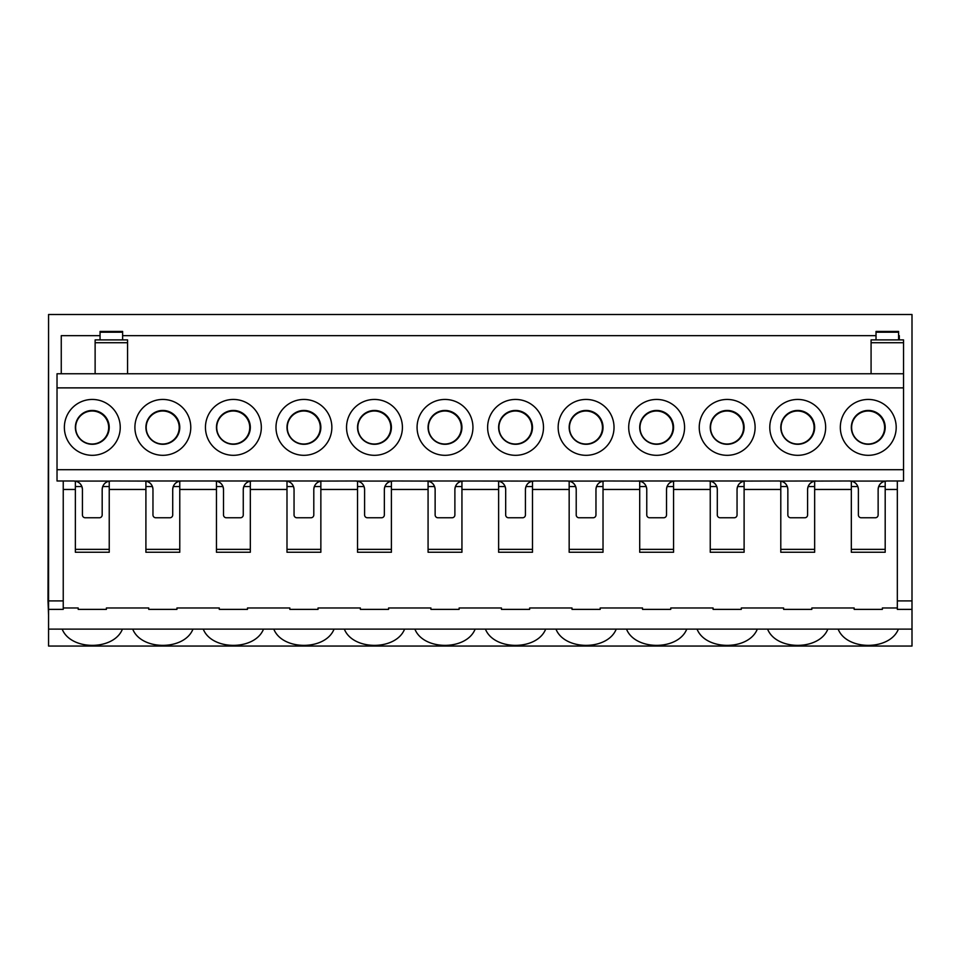 <?xml version="1.0" encoding="UTF-8"?>
<svg xmlns="http://www.w3.org/2000/svg" width="960" height="960" viewBox="0 0 960 960"><rect width="100%" height="100%" fill="white"/><g stroke="black" fill="none" stroke-linecap="round" stroke-linejoin="round"><path stroke-width="1.44" d="M856.224 415.476A16.932 16.932 0 0 1 883.74 420.996A16.932 16.932 0 0 1 880.164 439.416M868.128 444.024A16.512 16.512 0 0 1 851.616 427.512A16.512 16.512 0 0 1 868.128 411.012A16.512 16.512 0 0 1 884.628 427.512A16.512 16.512 0 0 1 868.128 444.024M785.676 415.476A16.932 16.932 0 0 1 813.204 420.996A16.932 16.932 0 0 1 809.628 439.416M797.58 444.024A16.512 16.512 0 0 1 781.068 427.512A16.512 16.512 0 0 1 797.58 411.012A16.512 16.512 0 0 1 814.092 427.512A16.512 16.512 0 0 1 797.58 444.024M715.14 415.476A16.932 16.932 0 0 1 742.656 420.996A16.932 16.932 0 0 1 739.08 439.416M727.044 444.024A16.512 16.512 0 0 1 710.532 427.512A16.512 16.512 0 0 1 727.044 411.012A16.512 16.512 0 0 1 743.544 427.512A16.512 16.512 0 0 1 727.044 444.024M644.592 415.476A16.932 16.932 0 0 1 672.12 420.996A16.932 16.932 0 0 1 668.544 439.416M656.496 444.024A16.512 16.512 0 0 1 639.984 427.512A16.512 16.512 0 0 1 656.496 411.012A16.512 16.512 0 0 1 673.008 427.512A16.512 16.512 0 0 1 656.496 444.024M574.056 415.476A16.932 16.932 0 0 1 601.572 420.996A16.932 16.932 0 0 1 597.996 439.416M585.96 444.024A16.512 16.512 0 0 1 569.448 427.512A16.512 16.512 0 0 1 585.96 411.012A16.512 16.512 0 0 1 602.46 427.512A16.512 16.512 0 0 1 585.96 444.024M503.508 415.476A16.932 16.932 0 0 1 531.036 420.996A16.932 16.932 0 0 1 527.46 439.416M515.412 444.024A16.512 16.512 0 0 1 498.9 427.512A16.512 16.512 0 0 1 515.412 411.012A16.512 16.512 0 0 1 531.924 427.512A16.512 16.512 0 0 1 515.412 444.024M432.972 415.476A16.932 16.932 0 0 1 460.488 420.996A16.932 16.932 0 0 1 456.912 439.416M444.876 444.024A16.512 16.512 0 0 1 428.364 427.512A16.512 16.512 0 0 1 444.876 411.012A16.512 16.512 0 0 1 461.376 427.512A16.512 16.512 0 0 1 444.876 444.024M362.424 415.476A16.932 16.932 0 0 1 389.952 420.996A16.932 16.932 0 0 1 386.364 439.416M374.328 444.024A16.512 16.512 0 0 1 357.816 427.512A16.512 16.512 0 0 1 374.328 411.012A16.512 16.512 0 0 1 390.84 427.512A16.512 16.512 0 0 1 374.328 444.024M291.888 415.476A16.932 16.932 0 0 1 319.404 420.996A16.932 16.932 0 0 1 315.828 439.416M303.78 444.024A16.512 16.512 0 0 1 287.28 427.512A16.512 16.512 0 0 1 303.78 411.012A16.512 16.512 0 0 1 320.292 427.512A16.512 16.512 0 0 1 303.78 444.024M221.34 415.476A16.932 16.932 0 0 1 248.868 420.996A16.932 16.932 0 0 1 245.28 439.416M233.244 444.024A16.512 16.512 0 0 1 216.732 427.512A16.512 16.512 0 0 1 233.244 411.012A16.512 16.512 0 0 1 249.756 427.512A16.512 16.512 0 0 1 233.244 444.024M150.804 415.476A16.932 16.932 0 0 1 178.32 420.996A16.932 16.932 0 0 1 174.744 439.416M162.696 444.024A16.512 16.512 0 0 1 146.196 427.512A16.512 16.512 0 0 1 162.696 411.012A16.512 16.512 0 0 1 179.208 427.512A16.512 16.512 0 0 1 162.696 444.024M80.256 415.476A16.932 16.932 0 0 1 107.784 420.996A16.932 16.932 0 0 1 104.196 439.416M92.16 444.024A16.512 16.512 0 0 1 75.648 427.512A16.512 16.512 0 0 1 92.16 411.012A16.512 16.512 0 0 1 108.672 427.512A16.512 16.512 0 0 1 92.16 444.024M110.64 481.08A8.46 8.46 0 0 0 102.18 489.54A8.46 8.46 0 0 1 110.64 481.08L73.956 481.08A8.46 8.46 0 0 1 82.428 489.54A8.46 8.46 0 0 0 73.956 481.08M903.54 342.72L871.08 342.72L871.08 339.9L903.54 339.9L903.54 373.764L57.024 373.764L57.024 480.984L73.956 480.984C79.104 481.5 81.924 484.332 82.428 489.492L82.428 514.932A2.82 2.82 0 0 0 85.248 517.764L99.36 517.764A2.82 2.82 0 0 0 102.18 514.932L102.18 489.492C102.672 484.344 105.492 481.512 110.64 480.984L144.504 481.08A8.46 8.46 0 0 1 152.964 489.54A8.46 8.46 0 0 0 144.504 481.08M392.808 481.08A8.46 8.46 0 0 0 384.348 489.54A8.46 8.46 0 0 1 392.808 481.08L356.124 481.08A8.46 8.46 0 0 1 364.596 489.54A8.46 8.46 0 0 0 356.124 481.08M322.272 481.08A8.46 8.46 0 0 0 313.8 489.54A8.46 8.46 0 0 1 322.272 481.08L356.124 480.984C361.272 481.5 364.092 484.332 364.596 489.492L364.596 514.932A2.82 2.82 0 0 0 367.416 517.764L381.528 517.764A2.82 2.82 0 0 0 384.348 514.932L384.348 489.492C384.84 484.344 387.66 481.512 392.808 480.984L426.672 481.08A8.46 8.46 0 0 1 435.132 489.54A8.46 8.46 0 0 0 426.672 481.08M533.892 481.08A8.46 8.46 0 0 0 525.432 489.54A8.46 8.46 0 0 1 533.892 481.08L426.672 480.984C431.808 481.5 434.64 484.332 435.132 489.492L435.132 514.932A2.82 2.82 0 0 0 437.952 517.764L452.064 517.764A2.82 2.82 0 0 0 454.884 514.932L454.884 489.492C455.388 484.344 458.208 481.512 463.356 480.984L463.356 481.08A8.46 8.46 0 0 0 454.884 489.54A8.46 8.46 0 0 1 463.356 481.08M886.608 481.08A8.46 8.46 0 0 0 878.136 489.54A8.46 8.46 0 0 1 886.608 481.08L849.924 481.08A8.46 8.46 0 0 1 858.384 489.54A8.46 8.46 0 0 0 849.924 481.08M816.06 481.08A8.46 8.46 0 0 0 807.6 489.54A8.46 8.46 0 0 1 816.06 481.08L849.924 480.984C855.072 481.5 857.892 484.332 858.384 489.492L858.384 514.932A2.82 2.82 0 0 0 861.204 517.764L875.316 517.764A2.82 2.82 0 0 0 878.136 514.932L878.136 489.492C878.64 484.344 881.46 481.512 886.608 480.984L903.54 480.984L903.54 373.764M285.588 481.08A8.46 8.46 0 0 1 294.048 489.54A8.46 8.46 0 0 0 285.588 481.08L285.588 480.984C290.724 481.5 293.556 484.332 294.048 489.492L294.048 514.932A2.82 2.82 0 0 0 296.868 517.764L310.98 517.764A2.82 2.82 0 0 0 313.8 514.932L313.8 489.492C314.304 484.344 317.124 481.512 322.272 480.984L144.504 480.984C149.64 481.5 152.472 484.332 152.964 489.492L152.964 514.932A2.82 2.82 0 0 0 155.784 517.764L169.896 517.764A2.82 2.82 0 0 0 172.716 514.932L172.716 489.492C173.208 484.344 176.04 481.512 181.188 480.984L181.188 481.08A8.46 8.46 0 0 0 172.716 489.54A8.46 8.46 0 0 1 181.188 481.08M604.44 481.08A8.46 8.46 0 0 0 595.968 489.54A8.46 8.46 0 0 1 604.44 481.08L567.756 481.08A8.46 8.46 0 0 1 576.216 489.54A8.46 8.46 0 0 0 567.756 481.08M497.208 481.08A8.46 8.46 0 0 1 505.68 489.54A8.46 8.46 0 0 0 497.208 481.08L497.208 480.984C502.356 481.5 505.176 484.332 505.68 489.492L505.68 514.932A2.82 2.82 0 0 0 508.5 517.764L522.612 517.764A2.82 2.82 0 0 0 525.432 514.932L525.432 489.492C525.924 484.344 528.744 481.512 533.892 480.984L567.756 480.984C572.892 481.5 575.724 484.332 576.216 489.492L576.216 514.932A2.82 2.82 0 0 0 579.036 517.764L593.148 517.764A2.82 2.82 0 0 0 595.968 514.932L595.968 489.492C596.472 484.344 599.292 481.512 604.44 480.984L638.292 481.08A8.46 8.46 0 0 1 646.764 489.54A8.46 8.46 0 0 0 638.292 481.08M745.524 481.08A8.46 8.46 0 0 0 737.052 489.54A8.46 8.46 0 0 1 745.524 481.08L779.376 480.984C784.524 481.5 787.344 484.332 787.848 489.492L787.848 514.932A2.82 2.82 0 0 0 790.668 517.764L804.78 517.764A2.82 2.82 0 0 0 807.6 514.932L807.6 489.492C808.092 484.344 810.912 481.512 816.06 480.984L779.376 481.08A8.46 8.46 0 0 1 787.848 489.54A8.46 8.46 0 0 0 779.376 481.08M92.304 455.316A27.936 27.936 0 0 1 64.368 427.38A27.936 27.936 0 0 1 92.304 399.444A27.936 27.936 0 0 1 120.24 427.38A27.936 27.936 0 0 1 92.304 455.316M92.304 410.448A16.932 16.932 0 0 0 75.372 427.38A16.932 16.932 0 0 0 92.304 444.3A16.932 16.932 0 0 0 109.236 427.38A16.932 16.932 0 0 0 92.304 410.448M162.84 455.316A27.936 27.936 0 0 1 134.904 427.38A27.936 27.936 0 0 1 162.84 399.444A27.936 27.936 0 0 1 190.776 427.38A27.936 27.936 0 0 1 162.84 455.316M162.84 410.448A16.932 16.932 0 0 0 145.908 427.38A16.932 16.932 0 0 0 162.84 444.3A16.932 16.932 0 0 0 179.772 427.38A16.932 16.932 0 0 0 162.84 410.448M233.388 455.316A27.936 27.936 0 0 1 205.452 427.38A27.936 27.936 0 0 1 233.388 399.444A27.936 27.936 0 0 1 261.324 427.38A27.936 27.936 0 0 1 233.388 455.316M233.388 410.448A16.932 16.932 0 0 0 216.456 427.38A16.932 16.932 0 0 0 233.388 444.3A16.932 16.932 0 0 0 250.32 427.38A16.932 16.932 0 0 0 233.388 410.448M303.924 455.316A27.936 27.936 0 0 1 275.988 427.38A27.936 27.936 0 0 1 303.924 399.444A27.936 27.936 0 0 1 331.86 427.38A27.936 27.936 0 0 1 303.924 455.316M303.924 410.448A16.932 16.932 0 0 0 286.992 427.38A16.932 16.932 0 0 0 303.924 444.3A16.932 16.932 0 0 0 320.856 427.38A16.932 16.932 0 0 0 303.924 410.448M374.472 455.316A27.936 27.936 0 0 1 346.536 427.38A27.936 27.936 0 0 1 374.472 399.444A27.936 27.936 0 0 1 402.408 427.38A27.936 27.936 0 0 1 374.472 455.316M374.472 410.448A16.932 16.932 0 0 0 357.54 427.38A16.932 16.932 0 0 0 374.472 444.3A16.932 16.932 0 0 0 391.404 427.38A16.932 16.932 0 0 0 374.472 410.448M445.008 455.316A27.936 27.936 0 0 1 417.072 427.38A27.936 27.936 0 0 1 445.008 399.444A27.936 27.936 0 0 1 472.944 427.38A27.936 27.936 0 0 1 445.008 455.316M445.008 410.448A16.932 16.932 0 0 0 428.076 427.38A16.932 16.932 0 0 0 445.008 444.3A16.932 16.932 0 0 0 461.94 427.38A16.932 16.932 0 0 0 445.008 410.448M515.556 455.316A27.936 27.936 0 0 1 487.62 427.38A27.936 27.936 0 0 1 515.556 399.444A27.936 27.936 0 0 1 543.492 427.38A27.936 27.936 0 0 1 515.556 455.316M515.556 410.448A16.932 16.932 0 0 0 498.624 427.38A16.932 16.932 0 0 0 515.556 444.3A16.932 16.932 0 0 0 532.488 427.38A16.932 16.932 0 0 0 515.556 410.448M586.092 455.316A27.936 27.936 0 0 1 558.156 427.38A27.936 27.936 0 0 1 586.092 399.444A27.936 27.936 0 0 1 614.028 427.38A27.936 27.936 0 0 1 586.092 455.316M586.092 410.448A16.932 16.932 0 0 0 569.16 427.38A16.932 16.932 0 0 0 586.092 444.3A16.932 16.932 0 0 0 603.024 427.38A16.932 16.932 0 0 0 586.092 410.448M656.64 455.316A27.936 27.936 0 0 1 628.704 427.38A27.936 27.936 0 0 1 656.64 399.444A27.936 27.936 0 0 1 684.576 427.38A27.936 27.936 0 0 1 656.64 455.316M656.64 410.448A16.932 16.932 0 0 0 639.708 427.38A16.932 16.932 0 0 0 656.64 444.3A16.932 16.932 0 0 0 673.572 427.38A16.932 16.932 0 0 0 656.64 410.448M727.176 455.316A27.936 27.936 0 0 1 699.24 427.38A27.936 27.936 0 0 1 727.176 399.444A27.936 27.936 0 0 1 755.112 427.38A27.936 27.936 0 0 1 727.176 455.316M727.176 410.448A16.932 16.932 0 0 0 710.244 427.38A16.932 16.932 0 0 0 727.176 444.3A16.932 16.932 0 0 0 744.108 427.38A16.932 16.932 0 0 0 727.176 410.448M797.724 455.316A27.936 27.936 0 0 1 769.788 427.38A27.936 27.936 0 0 1 797.724 399.444A27.936 27.936 0 0 1 825.66 427.38A27.936 27.936 0 0 1 797.724 455.316M797.724 410.448A16.932 16.932 0 0 0 780.792 427.38A16.932 16.932 0 0 0 797.724 444.3A16.932 16.932 0 0 0 814.656 427.38A16.932 16.932 0 0 0 797.724 410.448M868.26 455.316A27.936 27.936 0 0 1 840.324 427.38A27.936 27.936 0 0 1 868.26 399.444A27.936 27.936 0 0 1 896.196 427.38A27.936 27.936 0 0 1 868.26 455.316M868.26 410.448A16.932 16.932 0 0 0 851.328 427.38A16.932 16.932 0 0 0 868.26 444.3A16.932 16.932 0 0 0 885.192 427.38A16.932 16.932 0 0 0 868.26 410.448M48.564 646.056L92.304 646.056L48.564 646.056L48.564 314.508L912 314.508L912 646.056L868.26 646.056L912 646.056M67.464 314.508L125.028 314.508M897.324 480.984L897.324 609.372L912 609.372M48.564 345.552L48 600.912L63.24 600.912L63.24 480.984M912 629.124L48.564 629.124M100.056 335.676L61.26 335.676L61.26 373.764M63.24 600.912L63.24 609.372L48.564 609.372M899.304 339.9L899.304 335.676L898.596 335.676M122.628 335.676L876.024 335.676M48.564 615.012L48 600.912M898.392 629.124C889.824 650.772 846.708 650.772 838.14 629.124M827.844 629.124C819.276 650.772 776.16 650.772 767.592 629.124M757.308 629.124C748.74 650.772 705.624 650.772 697.056 629.124M686.76 629.124C678.192 650.772 635.076 650.772 626.508 629.124M616.224 629.124C607.656 650.772 564.54 650.772 555.972 629.124M545.676 629.124C537.108 650.772 493.992 650.772 485.424 629.124M475.14 629.124C466.572 650.772 423.456 650.772 414.888 629.124M404.592 629.124C396.024 650.772 352.908 650.772 344.34 629.124M334.056 629.124C325.488 650.772 282.372 650.772 273.804 629.124M263.508 629.124C254.94 650.772 211.824 650.772 203.256 629.124M192.972 629.124C184.404 650.772 141.288 650.772 132.72 629.124M122.424 629.124C113.856 650.772 70.74 650.772 62.172 629.124M63.24 607.968L78.192 607.968L78.192 609.372L106.404 609.372L106.404 607.968L148.74 607.968L148.74 609.372L176.952 609.372L176.952 607.968L219.276 607.968L219.276 609.372L247.488 609.372L247.488 607.968L289.824 607.968L289.824 609.372L318.036 609.372L318.036 607.968L360.36 607.968L360.36 609.372L388.572 609.372L388.572 607.968L430.908 607.968L430.908 609.372L459.12 609.372L459.12 607.968L501.444 607.968L501.444 609.372L529.656 609.372L529.656 607.968L571.992 607.968L571.992 609.372L600.204 609.372L600.204 607.968L642.528 607.968L642.528 609.372L670.74 609.372L670.74 607.968L713.076 607.968L713.076 609.372L741.288 609.372L741.288 607.968L783.612 607.968L783.612 609.372L811.836 609.372L811.836 607.968L854.16 607.968L854.16 609.372L882.372 609.372L882.372 607.968L897.324 607.968M75.372 481.2L75.372 552.252L109.236 552.252L109.236 481.2M145.908 481.2L145.908 552.252L179.772 552.252L179.772 481.2M216.456 481.2L216.456 552.252L250.32 552.252L250.32 481.2M286.992 481.2L286.992 552.252L320.856 552.252L320.856 481.2M357.54 481.2L357.54 552.252L391.404 552.252L391.404 481.2M428.076 481.2L428.076 552.252L461.94 552.252L461.94 481.2M498.624 481.2L498.624 552.252L532.488 552.252L532.488 481.2M569.16 481.2L569.16 552.252L603.024 552.252L603.024 481.2M639.708 481.2L639.708 552.252L673.572 552.252L673.572 481.2M710.244 481.2L710.244 552.252L744.108 552.252L744.108 481.2M780.792 481.2L780.792 552.252L814.656 552.252L814.656 481.2M851.328 481.2L851.328 552.252L885.192 552.252L885.192 481.2M868.26 646.056L92.304 646.056M708.84 481.08A8.46 8.46 0 0 1 717.3 489.54A8.46 8.46 0 0 0 708.84 481.08L708.84 480.984C713.988 481.5 716.808 484.332 717.3 489.492L717.3 514.932A2.82 2.82 0 0 0 720.12 517.764L734.232 517.764A2.82 2.82 0 0 0 737.052 514.932L737.052 489.492C737.556 484.344 740.376 481.512 745.524 480.984L638.292 480.984C643.44 481.5 646.26 484.332 646.764 489.492L646.764 514.932A2.82 2.82 0 0 0 649.584 517.764L663.696 517.764A2.82 2.82 0 0 0 666.516 514.932L666.516 489.492C667.008 484.344 669.828 481.512 674.976 480.984L674.976 481.08A8.46 8.46 0 0 0 666.516 489.54A8.46 8.46 0 0 1 674.976 481.08M871.08 342.72L871.08 373.764M127.572 373.764L127.572 339.9L95.124 339.9L95.124 373.764M876.024 339.9L876.024 331.44L898.596 331.44L898.596 332.196L876.024 332.196M898.596 339.9L898.596 332.196M100.056 339.9L100.056 331.44L122.628 331.44L122.628 332.196L100.056 332.196M122.628 339.9L122.628 332.196M251.724 481.08A8.46 8.46 0 0 0 243.264 489.54A8.46 8.46 0 0 1 251.724 481.08L251.724 480.984C246.576 481.512 243.756 484.344 243.264 489.492L243.264 514.932A2.82 2.82 0 0 1 240.444 517.764L226.332 517.764A2.82 2.82 0 0 1 223.512 514.932L223.512 489.492C223.008 484.332 220.188 481.5 215.04 480.984L215.04 481.08A8.46 8.46 0 0 1 223.512 489.54A8.46 8.46 0 0 0 215.04 481.08M897.324 600.912L912 600.912M75.372 489.456L63.24 489.456M897.324 489.456L885.192 489.456M851.328 489.456L814.656 489.456M780.792 489.456L744.108 489.456M710.244 489.456L673.572 489.456M639.708 489.456L603.024 489.456M569.16 489.456L532.488 489.456M498.624 489.456L461.94 489.456M428.076 489.456L391.404 489.456M357.54 489.456L320.856 489.456M286.992 489.456L250.32 489.456M216.456 489.456L179.772 489.456M145.908 489.456L109.236 489.456M75.372 549.36L109.236 549.36M145.908 549.36L179.772 549.36M216.456 549.36L250.32 549.36M286.992 549.36L320.856 549.36M357.54 549.36L391.404 549.36M428.076 549.36L461.94 549.36M498.624 549.36L532.488 549.36M569.16 549.36L603.024 549.36M639.708 549.36L673.572 549.36M710.244 549.36L744.108 549.36M780.792 549.36L814.656 549.36M851.328 549.36L885.192 549.36M57.024 469.704L903.54 469.704M903.54 387.876L57.024 387.876M109.236 486.552L102.72 486.552M81.876 486.552L75.372 486.552M179.772 486.552L173.256 486.552M152.424 486.552L145.908 486.552M250.32 486.552L243.804 486.552M222.96 486.552L216.456 486.552M320.856 486.552L314.352 486.552M293.508 486.552L286.992 486.552M391.404 486.552L384.888 486.552M364.044 486.552L357.54 486.552M461.94 486.552L455.436 486.552M434.592 486.552L428.076 486.552M532.488 486.552L525.972 486.552M505.14 486.552L498.624 486.552M603.024 486.552L596.52 486.552M575.676 486.552L569.16 486.552M673.572 486.552L667.056 486.552M646.224 486.552L639.708 486.552M744.108 486.552L737.604 486.552M716.76 486.552L710.244 486.552M814.656 486.552L808.14 486.552M787.308 486.552L780.792 486.552M885.192 486.552L878.688 486.552M857.844 486.552L851.328 486.552M127.572 342.72L95.124 342.72"/></g></svg>
